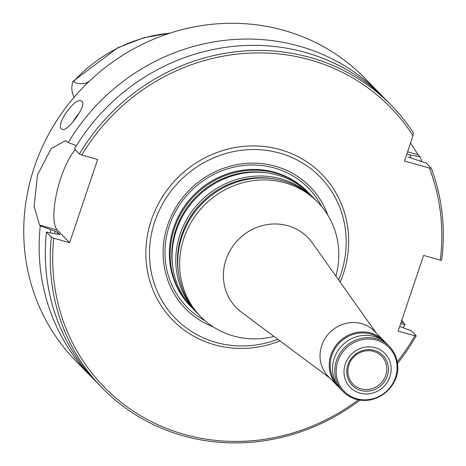 <?xml version="1.0" encoding="UTF-8"?>
<svg xmlns="http://www.w3.org/2000/svg" width="466" height="466" viewBox="0 0 466 466"><rect width="100%" height="100%" fill="white"/><g stroke="black" fill="none" stroke-linecap="round" stroke-linejoin="round"><path stroke-width="0.7" d="M277.87 339.318A101.174 95.314 -44.3 0 1 246.252 345.877A101.174 95.314 -44.3 0 1 215.974 342.405A101.174 95.314 -44.3 0 1 152.347 229.895A101.174 95.314 -44.3 0 1 263.016 149.976A101.174 95.314 -44.3 0 1 345.964 248.535A101.174 95.314 -44.3 0 1 338.654 279.984M327.808 215.094A87.154 82.103 135.7 0 0 275.272 166.211A87.154 82.103 135.7 0 0 168.989 221.501A87.154 82.103 135.7 0 0 213.259 326.916M170.44 32.981L143.604 37.833L117.921 47.689L73.745 80.781L72.912 81.736L73.494 81.556C76.331 83.775 80.641 84.253 86.414 82.989L89.542 81.02M72.912 81.736A19.729 18.588 135.7 0 0 74.193 97.149M406.847 154.03L409.87 154.881A192.54 181.379 -44.3 0 1 411.111 157.869M407.802 156.937L426.303 163.112L431.277 168.209A202.151 190.437 -44.3 0 1 441.692 260.174L440.265 260.127L423.611 255.432L398.15 331.081L414.81 335.77A200.13 188.532 -44.3 0 1 397.224 361.791M358.243 399.845A200.13 188.532 -44.3 0 1 148.112 419.924A200.13 188.532 -44.3 0 1 53.794 238.219L69.644 242.681L97.65 159.471L81.8 155.003A200.13 188.532 -44.3 0 1 413.004 135.734L404.494 161.015L429.349 168.016A200.13 188.532 -44.3 0 1 440.265 260.127M50.392 232.72A192.54 181.379 -44.3 0 1 50.66 229.68L57.341 231.917L59.992 234.689M59.933 234.736A185.975 175.199 -44.3 0 1 59.945 234.584L46.437 232.097L51.411 237.194L53.794 238.219M399.694 326.503L411.257 330.726L416.231 335.823A202.151 190.437 -44.3 0 1 397.481 363.457M400.626 323.719L405.105 324.423L403.445 322.722L401.913 319.909M414.81 335.77L416.231 335.823M69.644 242.681L57.33 230.064A44.474 13.112 105.7 0 1 56.736 192.714A44.474 13.112 105.7 0 1 75.311 149.772M50.66 229.68L40.286 225.794L39.569 225.066L34.111 206.252L37.484 175.059L51.068 148.712L65.502 140.615L68.286 142.579L76.418 145.631M79.418 153.984A202.151 190.437 -44.3 0 1 391.44 105.473L386.465 100.371A202.151 190.437 -44.3 0 0 74.444 148.887L79.418 153.984L81.8 155.003M409.87 154.881L420.146 156.809L418.142 154.759L410.558 143.004M429.349 168.016L431.277 168.209M391.44 105.473A202.151 190.437 -44.3 0 1 413.354 132.81L413.004 135.734M94.126 379.604A202.151 190.437 -44.3 0 1 91.01 376.493L75.614 360.719A202.151 190.437 -44.3 0 1 87.235 83.239A202.151 190.437 -44.3 0 1 364.913 78.3L380.308 94.068A202.151 190.437 -44.3 0 1 383.349 97.26M405.105 324.423A202.151 190.437 -44.3 0 1 403.195 327.703M91.01 376.493A202.151 190.437 -44.3 0 1 40.286 225.794M68.286 142.579A202.151 190.437 -44.3 0 1 380.308 94.068M420.146 156.809A202.151 190.437 -44.3 0 1 421.847 161.521M82.092 101.454C87.2 105.374 66.358 133.69 61.838 129.181C54.784 125.424 75.742 95.623 81.835 101.233L82.092 101.454M359.903 400.137A202.151 190.437 -44.3 0 1 102.136 387.893L97.161 382.796A202.151 190.437 -44.3 0 1 46.437 232.097M102.136 387.893A202.151 190.437 -44.3 0 1 51.411 237.194M308.282 192.47L307.548 191.718A81.87 77.129 135.7 0 0 274.742 172.315A81.87 77.129 135.7 0 0 182.328 209.496A81.87 77.129 135.7 0 0 190.384 306.098L191.112 306.849A81.87 77.129 -44.3 0 1 195.819 194.473A81.87 77.129 -44.3 0 1 308.282 192.47A81.87 77.129 -44.3 0 1 309.249 193.477M360.835 390.456A21.419 20.178 -44.3 0 1 353.892 355.587A21.419 20.178 -44.3 0 1 388.015 365.204A21.419 20.178 -44.3 0 1 360.835 390.456M359.944 393.112A24.255 22.851 -44.3 0 1 352.075 353.624A24.255 22.851 -44.3 0 1 390.724 364.511A24.255 22.851 -44.3 0 1 359.944 393.112M389.355 346.419L387.124 344.135A32.346 30.471 135.7 0 0 374.163 336.469A32.346 30.471 135.7 0 0 337.652 351.154A32.346 30.471 135.7 0 0 340.838 389.32L343.069 391.609C350.49 398.814 359.496 401.599 370.074 399.968C390.45 395.64 399.35 376.703 397.661 365.513C397.172 358.063 394.399 351.702 389.355 346.419A32.346 30.471 135.7 0 0 376.394 338.753A32.346 30.471 135.7 0 0 339.889 353.444A32.346 30.471 135.7 0 0 343.069 391.609M336.382 383.384A31.537 29.707 -44.3 0 1 340.104 342.265A31.537 29.707 -44.3 0 1 381.299 339.539M339.248 387.555A32.346 30.471 -44.3 0 1 337.518 385.924A32.346 30.471 -44.3 0 1 339.382 341.526A32.346 30.471 -44.3 0 1 383.809 340.739A32.346 30.471 -44.3 0 1 385.394 342.504M337.518 385.924L328.332 376.511A32.346 30.471 -44.3 0 1 330.19 332.112A32.346 30.471 -44.3 0 1 374.617 331.326L383.809 340.739M329.905 378.124L241.493 312.191A50.095 47.194 -44.3 0 1 239.128 238.831A50.095 47.194 -44.3 0 1 312.406 242.961L376.196 332.94M274.031 336.458A81.87 77.129 -44.3 0 1 233.425 335.986A81.87 77.129 -44.3 0 1 200.619 316.583A81.87 77.129 -44.3 0 1 205.325 204.207A81.87 77.129 -44.3 0 1 317.783 202.203A81.87 77.129 -44.3 0 1 335.881 276.076M200.619 316.583L198.749 314.672A81.87 77.129 -44.3 0 1 203.456 202.291A81.87 77.129 -44.3 0 1 315.919 200.293L317.783 202.203M197.782 313.665A81.87 77.129 -44.3 0 1 196.798 312.674A81.87 77.129 -44.3 0 1 201.504 200.293A81.87 77.129 -44.3 0 1 313.968 198.295A81.87 77.129 -44.3 0 1 314.934 199.302M196.798 312.674L193.064 308.847A81.87 77.129 -44.3 0 1 197.77 196.471A81.87 77.129 -44.3 0 1 310.234 194.468L313.968 198.295M192.097 307.84A81.87 77.129 -44.3 0 1 191.112 306.849M361.004 388.848A20.009 18.85 -44.3 0 1 352.803 383.914A20.009 18.85 -44.3 0 1 354.137 356.641A20.009 18.85 -44.3 0 1 381.433 355.966A20.009 18.85 -44.3 0 1 383.664 379.644A20.009 18.85 -44.3 0 1 361.004 388.848M86.938 83.525L86.414 82.989M279.979 340.891A104.308 98.268 -44.3 0 1 214.424 344.753A104.308 98.268 -44.3 0 1 152.26 217.471A104.308 98.268 -44.3 0 1 285.32 151.211A104.308 98.268 -44.3 0 1 340.174 282.128M54.738 233.472A187.996 177.103 -44.3 0 1 54.953 230.891M403.445 322.722L401.179 322.082M39.569 225.066L57.33 230.064M418.142 154.759L407.604 151.788M57.155 234.153A185.975 175.199 -44.3 0 1 57.341 231.917M72.684 122.226A17.184 5.685 125.6 0 1 78.923 113.547M73.494 81.556A143.912 135.571 -44.3 0 1 169.659 33.232M205.063 320.771A85.068 80.14 -44.3 0 1 172.7 217.273A85.068 80.14 -44.3 0 1 274.462 168.005A85.068 80.14 -44.3 0 1 321.866 206.753M376.487 340.122A31.333 29.515 135.7 0 0 337.803 361.319A31.333 29.515 135.7 0 0 356.758 398.75A31.333 29.515 135.7 0 0 395.442 377.553A31.333 29.515 135.7 0 0 376.487 340.122M178.501 273.123A80.577 75.911 -44.3 0 1 274.87 179.055M172.822 267.303A80.577 75.911 -44.3 0 1 269.185 173.23"/></g></svg>
